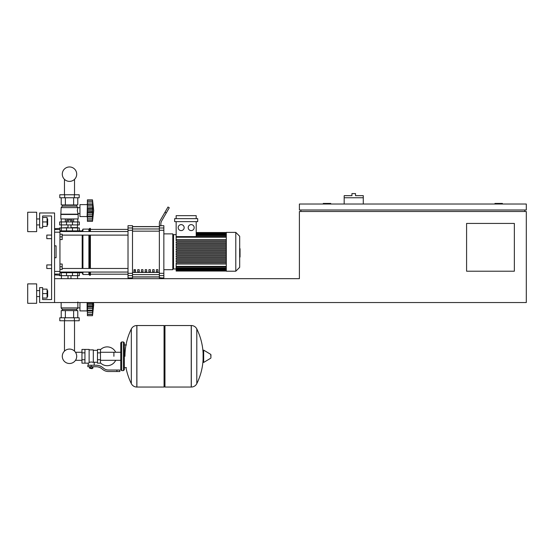 <?xml version="1.0" encoding="UTF-8"?>
<svg xmlns="http://www.w3.org/2000/svg" width="554" height="554" viewBox="0 0 554 554"><rect width="100%" height="100%" fill="white"/><g stroke="black" fill="none" stroke-linecap="round" stroke-linejoin="round"><path stroke-width="0.83" d="M363.286 197.757L344.179 197.757L344.179 195.666L351.942 195.666L351.942 193.575L355.523 193.575L355.523 195.666L363.286 195.666L363.286 204.024M344.179 204.024L344.179 197.757M502.416 204.024L502.416 203.429L494.951 203.429L494.951 204.024M330.738 204.024L330.738 203.429L323.28 203.429L323.28 204.024M54.569 278.662L54.569 302.546L39.646 302.546L39.646 287.623L42.63 287.623L42.63 299.562L51.584 299.562L51.584 215.963L42.63 215.963L42.63 227.909L39.646 227.909L39.646 212.978L54.569 212.978L54.569 302.546L526.3 302.546L526.3 211.489L299.395 211.489L299.395 278.662L54.569 278.662M514.354 271.204L466.586 271.204L466.586 223.428L514.354 223.428L514.354 271.204M526.3 204.024L299.395 204.024L299.395 209.994L526.3 209.994L526.3 204.024M300.884 209.994L300.884 211.489M524.804 209.994L524.804 211.489M46.806 264.93L46.806 268.51L46.806 264.93L51.584 264.93L51.584 238.656L46.806 238.656L46.806 235.076L51.584 235.076L51.584 215.963L42.63 215.963M59.943 264.036L62.186 264.036L62.186 266.723L59.943 266.723M62.186 266.723L62.186 269.41L59.943 269.41M46.806 235.076L46.806 238.656M59.943 234.176L62.186 234.176L62.186 236.863L59.943 236.863M62.186 236.863L62.186 239.55L59.943 239.55M81.957 360.308L75.988 360.308L75.988 359.435A7.209 7.209 0 0 1 62.29 356.291A7.209 7.209 0 0 1 69.499 349.082A7.209 7.209 0 0 1 76.708 356.291A7.209 7.209 0 0 1 69.499 363.5A7.209 7.209 0 0 0 75.988 359.435A7.209 7.209 0 0 1 62.817 359.006A7.209 7.209 0 0 1 64.465 351.125A7.209 7.209 0 0 0 69.499 363.5A7.209 7.209 0 0 1 64.465 351.125L64.465 320.759M113.902 356.291L113.902 352.275L113.902 356.291M74.527 320.759L74.527 351.125A7.209 7.209 0 0 1 75.988 353.147A7.209 7.209 0 0 0 74.527 351.125A7.209 7.209 0 0 1 75.988 353.147L75.988 352.275L81.957 352.275M100.468 362.87A9.404 9.404 0 0 0 115.689 360.308M115.689 352.275A9.404 9.404 0 0 0 100.468 349.706M84.942 349.422L89.125 349.422L89.125 362.822L88.231 363.161L81.957 363.161L81.957 349.422L84.942 349.422L84.942 363.161M97.483 362.261L94.201 362.261L94.201 365.245M97.483 352.856L97.483 363.161L100.468 363.161L100.468 349.422L97.483 349.422L97.483 352.856L100.468 352.856M97.483 350.322L93.307 350.322M93.307 361.866L94.201 362.261M89.125 362.344L91.216 361.977L93.307 362.344L93.307 349.872L89.125 349.872M92.407 368.382L90.018 368.382L92.109 368.68L92.407 368.085M92.075 366.741L92.075 368.085L92.94 368.085L92.94 366.741M89.492 366.741L89.492 368.085L92.075 368.085M90.35 366.741L90.35 368.085M116.894 371.519L119.879 371.519L119.879 370.024L116.894 370.024L116.894 371.519L108.432 371.519A8.954 8.954 0 0 1 102.836 369.553L101.77 368.701A8.954 8.954 0 0 0 96.174 366.741L87.857 366.741L87.857 365.245L91.216 365.245L91.216 366.741M91.216 365.245L96.174 365.245A10.45 10.45 0 0 1 102.705 367.537L103.771 368.389A7.465 7.465 0 0 0 108.432 370.024L116.894 370.024M97.483 359.726L100.468 359.726M84.942 352.856L81.957 352.856M84.942 359.726L81.957 359.726M191.234 387.045L191.234 325.537L191.31 387.045A6.122 6.122 0 0 0 196.802 383.631L196.802 328.951A6.122 6.122 0 0 0 191.31 325.537L164.96 325.537L164.96 387.045L191.234 387.045M203.103 356.291L203.103 350.453L203.664 350.135L203.664 362.448L203.103 362.122L203.103 356.291M210.936 356.291L210.936 354.712L210.936 356.291M131.326 328.951A6.122 6.122 0 0 1 136.817 325.537L164.067 325.537L164.067 387.045L136.893 387.045L136.893 325.537L136.817 387.045A6.122 6.122 0 0 1 131.326 383.631L131.326 328.951A61.806 61.806 0 0 0 124.955 356.291M123.459 341.957L121.665 341.957L121.665 370.619L123.459 370.619L123.459 341.957L124.352 342.857L124.352 344.948L126.444 344.948M123.459 370.619L124.352 369.726L124.352 342.857M59.943 272.693L79.354 272.693L79.354 275.677L59.645 275.677M72.47 275.677L72.484 272.097L66.515 272.097L66.528 275.677M87.414 312.103L87.117 310.912L79.949 310.912L79.949 302.546M87.117 302.546L87.117 310.912M87.414 310.752L87.414 302.733L92.816 302.733L92.49 315.683L93.681 304.935L93.501 302.546M87.414 310.309L92.49 310.309L92.816 310.953L87.414 310.953L92.594 310.863M92.49 315.683L87.414 315.683L87.414 314.25L92.49 314.25L92.816 313.155L92.67 313.765M92.67 314.409L87.414 314.409L92.67 314.409M87.414 307.138L92.816 307.138L92.733 306.32M87.414 314.25L87.414 310.953M87.414 304.935L92.49 304.935L92.511 304.471M92.816 302.733L92.622 303.772M61.141 302.546L61.141 307.927L77.858 307.927L76.667 309.416L76.667 310.614M79.949 307.899L77.858 307.927M77.858 307.899L77.858 301.978M61.141 307.927L62.332 309.416L76.667 309.416M62.332 309.416L62.332 310.614M59.797 317.774L79.201 317.774L79.201 320.759L59.797 320.759L59.797 317.774M64.645 317.774L64.645 320.759M74.354 317.774L74.354 320.759M61.224 317.774L61.224 310.614L77.775 310.614L77.775 317.774M65.365 310.614L65.365 317.774M73.634 310.614L73.634 317.774M61.439 275.677L61.439 278.662M77.56 275.677L77.56 278.662M92.705 303.627L92.816 307.145M92.816 307.138L92.629 308.807M92.67 303.689L87.414 303.689L92.67 303.689M61.736 227.909L68.004 227.611M77.262 227.909L77.56 224.924M70.988 227.611L77.56 227.611M61.439 227.611L61.439 224.924M79.354 224.924L59.645 224.924L59.645 221.939L79.354 221.939L79.354 224.924M59.943 230.893L66.528 230.893L66.515 231.489L72.484 231.489L72.484 230.893L82.186 230.893L82.934 229.1L88.903 229.1L90.399 228.359L90.399 231.53M66.743 221.939L66.743 220.028L72.255 220.028L72.255 221.939M70.877 220.028L70.877 221.939M68.121 220.028L68.121 221.939M87.117 216.566L87.414 203.429L87.117 204.62L79.949 204.62L79.949 216.566L87.117 216.566L87.414 217.757M93.681 210.589L92.49 221.344L87.414 221.344L87.414 216.607L92.816 216.607L92.49 215.963L87.414 215.963L87.414 205.215L92.49 205.215L92.67 204.779L92.49 221.344L93.681 210.589L92.49 199.842L92.67 204.779L87.414 204.578L87.414 199.842L92.49 199.842L87.414 199.842M87.414 206.933L92.691 207.037M92.67 201.767L92.49 201.282L87.414 201.282M87.414 210.589L92.497 210.845M87.414 205.215L87.414 204.578M92.802 218.809L92.67 219.419L92.816 218.809M87.414 219.903L92.49 219.903L92.67 219.419M87.414 208.387L92.816 208.387L92.67 209.343L87.414 209.343M92.67 220.063L87.414 220.063L92.67 220.063M87.414 216.406L87.414 215.963M87.414 216.607L92.594 216.517M87.414 212.791L92.816 212.805M78.156 214.474L60.843 214.474L60.843 218.955L78.156 218.955L78.156 214.474L77.318 210.589L77.858 207.605L76.667 206.116L76.667 204.918M60.843 214.474L61.141 207.605L62.332 206.116L62.332 204.918M79.949 213.553L77.858 213.553M79.949 207.632L77.858 207.632M74.354 194.766L79.201 194.766L79.201 197.757L59.797 197.757L59.797 194.766L74.354 194.766L74.354 197.757M64.645 197.757L64.645 194.766M73.634 218.955L73.634 221.939M65.365 218.955L65.365 221.939M77.775 218.955L77.775 221.939M61.224 218.955L61.224 221.939M77.775 197.757L77.775 204.918L61.224 204.918L61.224 197.757M65.365 204.918L65.365 197.757M73.634 204.918L73.634 197.757M76.667 206.116L62.332 206.116M77.858 207.605L61.141 207.605M77.858 214.176L61.141 214.176M92.67 206.933L92.802 208.082M87.414 214.246L92.657 214.287M92.49 210.589L92.67 211.843L87.414 211.836M79.354 230.893L79.354 227.909L59.645 227.909L59.645 228.359M66.528 227.909L66.528 230.893L72.47 230.893L72.47 227.909M69.499 181.38A7.209 7.209 0 0 0 76.708 174.171A7.209 7.209 0 0 0 69.499 166.955A7.209 7.209 0 0 0 62.29 174.171A7.209 7.209 0 0 0 69.499 181.38M239.681 248.704L240.041 248.704L240.041 254.888L239.681 254.888M240.041 254.141L239.681 254.141M240.041 254.888L240.041 257.035L239.681 257.035M240.041 257.035L239.681 257.16M226.302 251.793L226.302 232.389L235.796 232.389L235.796 271.204L226.302 271.204L226.302 251.793M235.796 271.204L239.681 267.319L239.681 236.267L235.796 232.389M172.8 235.374A0.748 0.748 0 0 1 173.547 234.626A0.748 0.748 0 0 0 172.8 235.374M176.144 268.96L173.547 268.96A0.748 0.748 0 0 1 172.8 268.212A0.748 0.748 0 0 0 173.547 268.96L173.547 234.626L176.144 234.626M181.158 224.626A2.985 2.985 0 0 1 184.15 227.611A2.985 2.985 0 0 1 181.158 230.596A2.985 2.985 0 0 1 178.173 227.611A2.985 2.985 0 0 1 181.158 224.626M191.192 224.626A2.985 2.985 0 0 1 194.177 227.611A2.985 2.985 0 0 1 191.192 230.596A2.985 2.985 0 0 1 188.208 227.611A2.985 2.985 0 0 1 191.192 224.626M197.702 221.642L174.655 221.642L174.655 218.65L197.702 218.65L197.702 221.642M226.302 239.55L176.144 239.55L176.144 221.642M196.206 221.642L196.206 236.613M176.144 218.65L176.144 215.665L196.206 215.665L196.206 218.65M226.302 252.389L176.144 252.389L176.144 251.197L226.302 251.197M226.302 262.838L176.144 262.838L176.144 271.051L226.302 271.051M226.302 264.036L176.144 264.036M226.302 261.703L176.144 261.703L176.144 260.512L226.302 260.512M226.302 259.376L176.144 259.376L176.144 258.185L226.302 258.185M226.302 257.049L176.144 257.049L176.144 255.851L226.302 255.851M226.302 254.722L176.144 254.722L176.144 253.524L226.302 253.524M226.302 248.871L176.144 248.871L176.144 250.062L226.302 250.062M226.302 246.537L176.144 246.537L176.144 247.735L226.302 247.735M226.302 244.21L176.144 244.21L176.144 245.401L226.302 245.401M226.302 241.883L176.144 241.883L176.144 243.074L226.302 243.074M176.144 239.55L176.144 240.748L226.302 240.748M156.38 269.708L157.876 269.708L157.876 271.945L156.38 271.945L156.38 269.708M152.648 269.708L154.144 269.708L154.144 271.945L152.648 271.945L152.648 269.708M148.915 269.708L150.411 269.708L150.411 271.945L148.915 271.945L148.915 269.708M145.183 269.708L146.678 269.708L146.678 271.945L145.183 271.945L145.183 269.708M141.45 269.708L142.946 269.708L142.946 271.945L141.45 271.945L141.45 269.708M137.717 269.708L139.213 269.708L139.213 271.945L137.717 271.945L137.717 269.708M133.992 269.708L135.481 269.708L135.481 271.945L133.992 271.945L133.992 269.708M159.365 226.697L132.496 226.697M132.496 276.896L159.365 276.896M163.845 269.708L172.8 269.708L172.8 233.878L163.845 233.878M159.365 227.978L159.365 230.263L163.845 230.263L163.845 227.978L159.365 227.978L159.365 225.845L160.861 225.845L160.861 223.941A5.969 5.969 0 0 1 161.657 220.949A5.969 5.969 0 0 0 160.861 223.941M163.845 230.263L163.845 273.323L159.365 273.323L159.365 230.263M159.365 273.323L159.365 275.608L163.845 275.608L163.845 273.323M163.845 275.608L163.845 277.921L160.861 277.921M160.861 278.662L160.861 277.741L159.365 277.741L159.365 275.608M160.861 225.672L163.845 225.672L163.845 227.978M128.016 227.978L128.016 225.672L132.496 225.672L132.496 227.978L128.016 227.978L128.016 230.263L132.496 230.263L132.496 227.978M132.496 230.263L132.496 273.323L128.016 273.323L128.016 275.608L132.496 275.608L132.496 273.323M132.496 275.608L132.496 277.921L128.016 277.921L128.016 275.608M128.016 273.323L128.016 230.263M132.496 226.593L159.365 226.593M132.496 276.993L159.365 276.993M159.365 277.741L159.365 278.662L159.365 277.741M166.29 212.93L169.275 207.757L167.987 207.009L165.002 212.182L166.29 212.93L161.657 220.949M159.365 223.539L159.365 225.845L159.365 223.539A5.969 5.969 0 0 1 160.168 220.554L165.002 212.182M62.186 235.111L128.016 235.111M59.943 231.53L128.016 231.53M135.481 271.945L135.481 269.708M133.992 270.269L135.481 270.269M79.354 272.693L82.186 272.693L82.186 272.056M82.186 268.475L82.186 235.111M82.186 231.53L82.186 230.893M82.186 272.693L82.934 274.486L82.934 272.056M82.934 268.475L82.934 235.111M82.934 231.53L82.934 229.1M82.934 274.486L88.903 274.486L88.903 272.056M88.903 268.475L88.903 235.111M88.903 231.53L88.903 229.1M88.903 274.486L89.651 275.234L89.651 272.056M89.651 268.475L89.651 235.111M89.651 231.53L89.651 228.359M89.651 275.234L90.399 275.234L90.399 272.056M90.399 268.475L90.399 235.111M78.453 230.893L77.823 231.53M77.823 272.056L78.453 272.693M54.569 232.174L59.943 232.174L59.943 228.359L54.569 228.691M54.569 274.902L59.943 275.234L59.943 271.412L54.569 271.412M54.569 245.824L56.065 245.824L56.065 257.762L54.569 257.762M59.943 232.174L59.943 271.412M56.065 245.824L56.065 257.762M47.672 224.924L47.672 218.955L47.672 224.924L47.076 224.924M36.654 221.939L36.654 231.641L27.7 231.641L27.7 212.237L36.654 212.237L36.654 221.939M47.672 296.577L47.672 290.608L47.672 296.577L47.076 296.577M36.654 293.592L36.654 303.294L27.7 303.294L27.7 283.89L36.654 283.89L36.654 293.592M42.63 298.073L47.076 298.073L47.076 289.112L42.63 289.112M42.63 293.592L47.076 293.592M42.63 226.413L47.076 226.413L47.076 217.459L42.63 217.459M42.63 221.939L47.076 221.939M42.63 299.562L51.584 299.562L51.584 268.51L46.806 268.51M191.31 387.045L191.31 325.537M210.936 357.87L210.755 354.394L203.664 350.135M136.817 325.537L136.817 387.045M61.335 275.677L61.335 272.693M77.664 275.677L77.664 272.693M87.414 312.518L92.67 312.518M87.414 308.592L92.67 308.592M87.414 306.182L92.67 306.182M61.335 224.924L61.335 221.939M66.528 224.924L66.528 221.939M72.47 224.924L72.47 221.939M77.664 224.924L77.664 221.939M87.414 218.172L92.67 218.172M87.414 203.013L92.67 203.013M87.414 201.123L92.67 201.123M61.335 227.909L61.335 230.893M77.664 227.909L77.664 230.893M240.041 251.8L239.681 251.8M240.041 249.445L239.681 249.445M226.302 233.726L196.206 233.726M226.302 234.487L196.206 234.487M226.302 235.623L196.206 235.623M226.302 237.209L176.144 237.209M226.302 266.377L176.144 266.377M226.302 269.86L176.144 269.86M226.302 269.099L176.144 269.099M226.302 267.963L176.144 267.963M159.365 228.968L132.496 228.968M159.365 272.429L132.496 272.429M132.496 274.618L159.365 274.618M132.496 231.157L159.365 231.157M59.943 229.515L54.569 229.515M54.569 274.071L59.943 274.071M74.527 179.33L74.527 194.766M64.465 194.766L64.465 179.33M120.772 360.308L100.468 360.308M120.772 352.275L100.468 352.275M88.231 363.161L88.231 365.245M124.352 367.634L126.444 367.634M196.802 383.631A61.806 61.806 0 0 0 203.103 359.324M203.103 353.251A61.806 61.806 0 0 0 196.802 328.951M210.755 358.189L203.664 362.448M164.067 326.438L164.96 325.537M164.067 386.145L164.96 387.045M126 367.634A61.806 61.806 0 0 0 131.326 383.631M121.665 370.619L120.772 369.726L120.772 342.857L121.665 341.957M75.725 272.056L75.725 272.693M63.274 272.693L63.274 272.056M70.988 278.662L70.988 275.677M68.004 278.662L68.004 275.677M87.414 314.347L92.511 314.347M70.988 224.924L70.988 227.909M68.004 224.924L68.004 227.909M87.414 204.661L92.594 204.661M87.414 201.185L92.511 201.185M87.414 220L92.511 220M63.274 230.893L63.274 231.53M75.725 230.893L75.725 231.53M226.302 232.535L196.206 232.535M196.206 232.68L226.302 232.68M196.206 233.13L226.302 233.13M196.206 233.892L226.302 233.892M196.206 235.028L226.302 235.028M176.144 236.613L226.302 236.613M226.302 270.906L176.144 270.906M226.302 270.463L176.144 270.463M226.302 269.694L176.144 269.694M226.302 268.558L176.144 268.558M226.302 266.973L176.144 266.973M90.399 274.188L128.016 274.188M90.399 229.404L128.016 229.404M128.016 268.475L62.186 268.475M128.016 272.056L59.943 272.056M36.654 224.924L39.646 224.924M36.654 296.577L39.646 296.577M36.654 290.608L39.646 290.608M47.076 290.608L47.672 290.608M36.654 218.955L39.646 218.955M47.076 218.955L47.672 218.955"/></g></svg>

